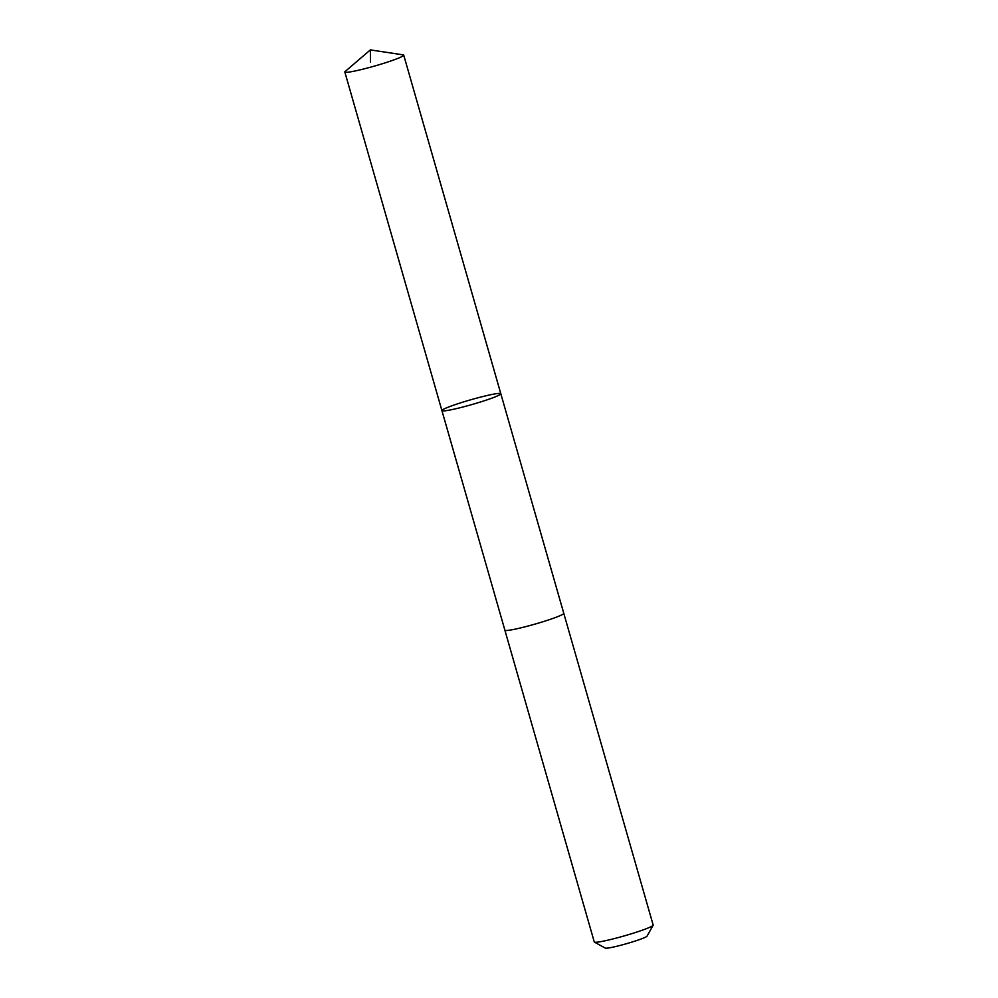 <?xml version="1.0" encoding="UTF-8"?>
<svg xmlns="http://www.w3.org/2000/svg" width="998" height="998" viewBox="0 0 998 998"><rect width="100%" height="100%" fill="white"/><g stroke="black" fill="none" stroke-linecap="round" stroke-linejoin="round"><path stroke-width="1.5" d="M500.809 393.711L563.77 613.308A30.626 2.458 164 0 1 534.005 624.386A30.626 2.458 164 0 1 504.888 630.187L441.914 410.602A30.626 2.458 -16 0 0 471.044 404.801A30.626 2.458 -16 0 0 500.809 393.711A30.626 2.458 -16 0 0 470.682 399.799A30.626 2.458 -16 0 0 441.914 410.602A30.626 2.458 -16 0 0 471.044 404.801A30.626 2.458 -16 0 0 500.809 393.711L403.728 55.14A30.639 2.458 164 0 1 373.951 66.23A30.639 2.458 164 0 1 344.834 72.031A30.639 2.458 164 0 1 345.158 71.494L370.358 49.9L403.167 54.865A30.639 2.458 164 0 1 403.728 55.14M653.129 925.271A30.639 2.458 164 0 1 624.399 935.862A30.639 2.458 164 0 1 594.421 942.112L605.312 948.1A21.794 1.746 164 0 0 626.632 943.659A21.794 1.746 164 0 0 647.066 936.124L653.129 925.271A30.639 2.458 164 0 0 653.166 925.059L563.77 613.296A30.639 2.458 164 0 1 563.77 613.296A30.639 2.458 164 0 1 535.003 624.112A30.639 2.458 164 0 1 504.876 630.187A30.639 2.458 164 0 1 504.863 630.137M594.421 942.112A30.639 2.458 164 0 1 594.272 941.95L504.876 630.187M370.52 62.126L370.358 49.9M441.914 410.602L344.834 72.031"/></g></svg>
